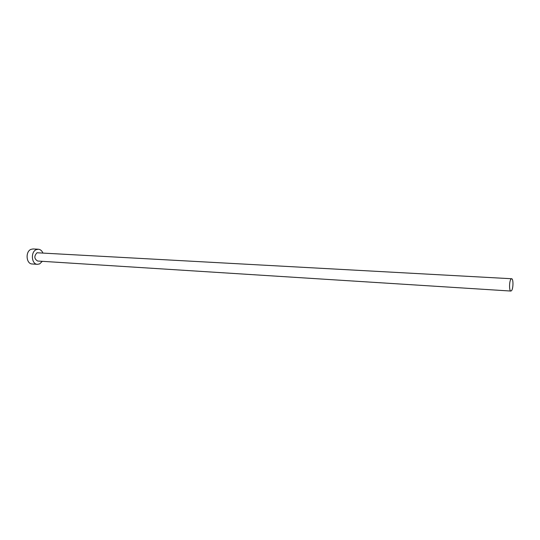 <?xml version="1.0" encoding="UTF-8"?>
<svg xmlns="http://www.w3.org/2000/svg" width="540" height="540" viewBox="0 0 540 540"><rect width="100%" height="100%" fill="white"/><g stroke="black" fill="none" stroke-linecap="round" stroke-linejoin="round"><path stroke-width="0.81" d="M510.975 279.14C509.146 281.151 509.078 291.269 510.894 291.053L511.569 290.628C513.392 288.549 513.439 278.546 511.63 278.741L510.975 279.14M511.63 278.741L37.01 252.767C33.925 256.169 34.155 258.923 37.692 261.029L510.894 291.053M42.822 252.794C41.803 250.601 40.304 249.413 38.34 249.23L36.268 249.642C30.456 251.876 31.475 264.344 37.442 264.33L39.656 263.891L42.316 261.326M38.34 249.23L33.055 248.954L30.976 249.359C25.157 251.586 26.183 263.993 32.164 263.979L37.442 264.33"/></g></svg>
